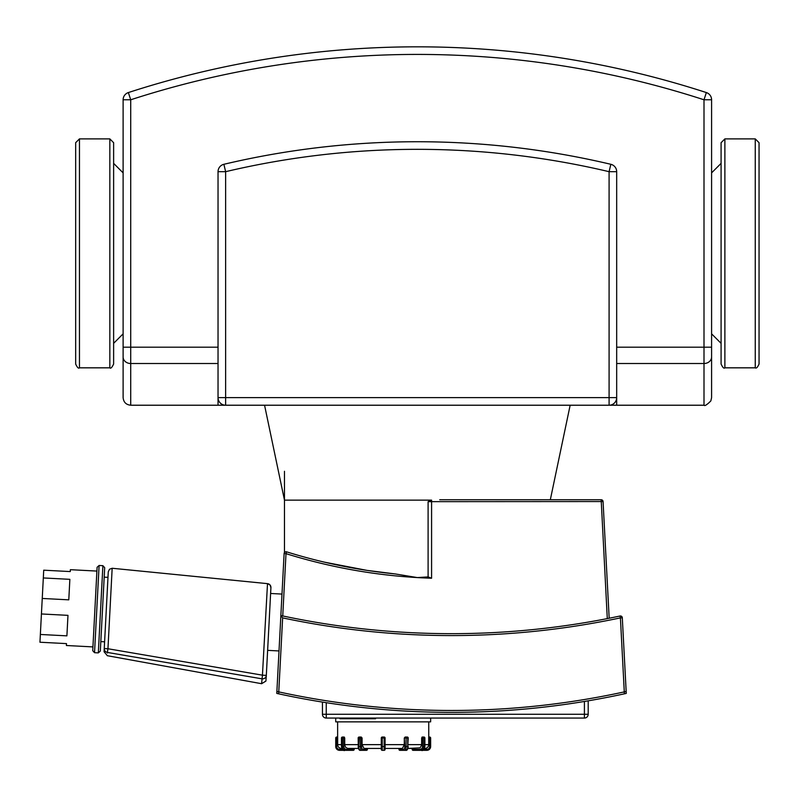<?xml version="1.0" encoding="UTF-8"?>
<svg xmlns="http://www.w3.org/2000/svg" width="799" height="799" viewBox="0 0 799 799"><rect width="100%" height="100%" fill="white"/><g stroke="black" fill="none" stroke-linecap="round" stroke-linejoin="round"><path stroke-width="1.2" d="M123.116 356.983A7.59 6.532 0 0 0 130.716 363.515L130.716 99.785A928.268 928.268 0 0 1 703.999 99.785L703.999 347.185L711.589 347.185L711.589 356.983L711.589 99.785A7.59 7.59 0 0 0 706.346 92.564A935.859 935.859 0 0 0 128.369 92.564A7.59 7.59 0 0 0 123.116 99.785L123.116 397.632C123.575 402.237 126.102 404.773 130.716 405.223L130.716 363.515L218.037 363.515M130.716 405.223L218.037 405.223L218.037 397.632A7.59 7.59 0 0 0 225.628 405.223L609.088 405.223A7.59 7.59 0 0 0 616.678 397.632L616.678 405.223L703.999 405.223C704.718 406.222 706.995 404.783 710.84 400.918L711.589 397.632L711.589 356.983A7.59 6.532 0 0 1 703.999 363.515L703.999 405.223M616.678 397.632L616.678 171.685A7.59 7.59 0 0 0 610.836 164.294A7.59 7.59 0 0 1 616.678 171.685L616.678 397.632L609.088 397.632L609.088 405.223L616.678 405.223L609.088 405.223M223.88 164.294A7.59 7.59 0 0 0 218.037 171.685L218.037 397.632L225.628 397.632L225.628 171.685L223.88 164.294A840.947 840.947 0 0 1 610.836 164.294L609.088 171.685L616.678 171.685M225.628 405.223L218.037 405.223L225.628 405.223L225.628 397.632L609.088 397.632L609.088 171.685A833.357 833.357 0 0 0 225.628 171.685L218.037 171.685M264.559 405.223L284.474 500.134L431.59 500.134L428.104 501.652L428.104 576.898L417.358 577.587L395.165 573.932M341.612 737.996L342.561 737.996L342.561 746.536L343.86 746.536L343.86 737.996L344.719 737.996L343.38 737.048A0.949 0.819 90 0 0 342.561 737.996L343.86 737.996L343.38 737.048L342.431 737.048A0.949 0.949 0 0 0 341.483 737.996L341.483 746.536C342.711 749.901 343.85 751.17 344.898 750.331A3.795 3.286 -90 0 1 341.612 746.536L341.612 737.996A0.949 0.819 -90 0 1 342.431 737.048L344.219 737.048L344.719 737.996L344.739 745.067L345.677 747.325L347.635 748.413L353.727 748.433L353.248 750.331A0.949 0.819 90 0 0 354.067 749.382L346.327 749.382L345.847 750.331L353.248 750.331A0.949 0.949 0 0 0 354.197 749.382L354.067 748.433M353.727 748.433L358.451 748.433L359.71 750.121M360.539 750.331L362.177 750.331A3.795 1.898 90 0 1 360.279 746.536L358.162 746.536C358.541 749.382 359.33 750.651 360.539 750.331A3.795 1.898 -90 0 1 358.641 746.536L359.111 737.048A0.949 0.819 -90 0 0 358.292 737.996L360.279 737.996L360.279 746.536L361.577 746.536L361.577 737.996A0.949 0.819 -90 0 0 360.758 737.048L360.279 737.996L362.067 737.996L361.238 737.048L362.067 737.996L362.067 744.638L363.974 748.433L367.27 748.433L367.27 749.382A0.949 0.819 90 0 1 366.451 750.331L364.803 750.331L366.451 750.331A0.949 0.949 0 0 0 367.4 749.382L367.27 748.433L367.4 749.382M361.238 737.048L359.111 737.048A0.949 0.949 0 0 0 358.162 737.996L358.292 746.536M367.27 749.382L362.996 749.382A0.949 0.819 90 0 1 362.177 750.331L366.451 750.331M385.038 737.697L384.139 737.048L385.088 737.996A0.949 0.949 0 0 0 384.139 737.048L382.242 737.048A0.949 0.949 0 0 0 381.293 737.996L381.293 749.382A0.949 0.949 0 0 0 382.242 750.331L384.139 750.331A0.949 0.949 0 0 0 385.088 749.382L385.068 737.827M382.242 750.331L382.242 737.996L381.293 737.996L382.242 737.048L381.373 737.607M363.974 748.433L381.293 748.433L381.293 749.382L381.293 746.536L385.088 746.536M401.567 750.331L399.919 750.331A0.949 0.819 -90 0 1 399.101 749.382L398.971 749.382A0.949 0.949 0 0 0 399.919 750.331L404.194 750.331A3.795 1.898 -90 0 0 406.092 746.536L406.092 737.996L407.74 737.996L407.74 746.536L408.209 737.996A0.949 0.949 0 0 0 407.26 737.048L408.089 737.996A0.949 0.819 90 0 0 407.26 737.048L405.622 737.048A0.949 0.819 90 0 0 404.793 737.996L406.092 737.996L405.622 737.048L404.304 737.996L405.143 737.048L404.304 737.996L404.304 744.638L402.406 748.433L385.088 748.433L385.088 749.382A0.949 0.949 0 0 1 384.139 750.331L384.139 737.996L385.088 737.996M418.306 750.331L413.123 750.331A0.949 0.949 0 0 1 412.174 749.382L412.304 749.382A0.949 0.819 -90 0 0 413.123 750.331L412.174 748.433L407.919 748.433L420.114 747.854L421.642 745.067L421.662 737.996L422.162 737.048L423.939 737.048A0.949 0.819 90 0 1 424.758 737.996L424.758 746.536A3.795 3.286 90 0 1 421.473 750.331L426.846 750.331A3.795 3.795 0 0 0 430.641 746.536L430.641 737.996A0.949 0.949 0 0 0 429.692 737.048L428.733 737.048L428.703 737.996L428.733 737.048L428.703 737.996L430.641 737.996M414.072 750.331L421.473 750.331C422.521 751.17 423.66 749.901 424.888 746.536L424.888 737.996A0.949 0.949 0 0 0 423.939 737.048L422.991 737.048L422.511 737.996L423.81 737.996A0.949 0.819 -90 0 0 422.991 737.048L422.072 737.058M424.908 748.433L424.908 748.433A3.805 3.795 4.5 0 0 428.703 744.638L428.703 737.996M422.991 737.048L421.662 737.996L422.511 737.996L422.511 746.536A2.846 2.467 90 0 1 420.044 749.382L420.524 750.331A3.795 3.286 -90 0 0 423.81 746.536L422.511 746.536M422.162 737.048L421.662 737.996M344.719 737.996L344.219 737.048M352.299 750.331L353.248 750.331A0.949 0.949 0 0 0 354.197 749.382M344.898 750.331L345.847 750.331A3.795 3.286 90 0 1 342.561 746.536L341.612 746.536M404.194 750.331L405.842 750.331L404.194 750.331A0.949 0.819 90 0 1 403.375 749.382L399.101 749.382L399.101 748.433M342.641 749.382L339.525 749.382L339.525 750.331A3.795 3.795 0 0 1 335.73 746.536L336.679 746.536L336.679 737.996L337.667 737.996L337.637 737.048L337.667 737.996L337.637 737.048L336.679 737.048A0.949 0.949 0 0 0 335.73 737.996L335.73 746.536L335.73 737.996L337.637 737.048L337.627 721.857M337.667 737.996L337.667 744.638A3.805 3.795 -4.5 0 0 341.463 748.433L341.463 748.433M381.293 748.433L367.4 748.433M348.004 748.433L358.451 748.433M339.525 750.331L348.064 750.331M324.354 562.146L367.011 570.386L394.976 573.912A547.085 547.085 0 0 1 286.571 551.829L285.992 551.749M284.784 552.189L284.554 552.419A1.898 1.898 0 0 0 284.114 553.547L286.002 553.647L286.571 551.829A1.898 1.898 0 0 0 284.114 553.547L276.883 691.485L278.761 691.894L276.883 691.485L278.761 691.894L282.636 617.877L280.858 615.55L282.746 615.959L280.858 615.55L281.987 594.076L270.611 593.487M286.042 551.749L286.541 551.829M570.156 405.223L550.321 499.755L601.168 499.755L439.74 499.755M428.104 576.898L431.59 578.226L431.59 501.652L603.065 501.552A1.898 1.898 0 0 0 601.168 499.755A1.898 1.898 0 0 1 603.065 501.552L609.178 618.236L607.42 618.586M94.532 652.693L99.096 565.482L97.098 567.28L92.734 650.696L94.532 652.693L98.317 652.883L100.314 651.095L104.689 567.68L102.891 565.682L98.317 652.883M43.316 577.947L69.863 579.335L68.784 599.839L42.247 598.451L43.725 570.186L70.262 571.575L70.362 569.687L96.909 571.075L92.934 646.9L66.387 645.512L66.487 643.614L39.95 642.226L41.428 613.962L67.975 615.35L66.896 635.854L40.359 634.466M107.356 653.023L107.396 652.433C107.126 656.758 107.126 656.758 107.396 652.433L107.955 648.748L104.25 648.548A3.795 3.735 3 0 0 107.396 652.433L261.892 678.81A3.795 3.685 3 0 0 266.317 675.375L262.442 675.175L261.603 683.704L265.907 681.078L266.317 675.375C265.987 681.737 265.987 681.737 266.317 675.375L270.921 587.625L270.012 584.948L267.505 583.65A3.795 3.795 0 0 1 270.921 587.425M279.011 650.955L267.635 650.356L266.317 675.375M267.505 583.65L262.442 675.175L107.955 648.748L112.17 568.259L109.483 569.258L108.265 571.854L104.25 648.548L104.599 641.807L100.814 641.617M112.17 568.259L267.236 583.62M104.25 648.548L104.08 651.744L107.206 655.51M42.247 598.451L41.428 613.962M107.985 577.357L104.19 577.158M340.004 718.73L339.705 718.061L335.73 718.061L335.73 721.857L430.641 721.857L430.641 718.061L375.57 718.061L375.57 718.73L365.632 718.73L365.632 718.061L365.642 718.73L365.632 718.061L365.642 718.73L340.004 718.73L340.004 718.061M620.014 616.019L620.414 617.877L622.301 617.777A1.898 1.898 0 0 0 620.014 616.019A812.853 812.853 0 0 1 280.858 615.55M282.636 617.877A814.75 814.75 0 0 0 620.414 617.877L624.289 691.894L626.166 691.485L622.301 617.777L626.166 691.485L624.289 691.894A812.853 812.853 0 0 1 278.761 691.894A812.853 812.853 0 0 0 624.289 691.894L625.897 691.544M601.168 499.755L607.29 618.606L609.178 618.236M326.242 718.061L326.242 714.266L322.436 714.266L322.436 702.071L322.436 714.266A3.795 3.795 0 0 0 326.242 718.061L584.409 718.061A3.795 3.795 0 0 0 588.204 714.266L588.204 700.823M323.465 700.314L326.152 700.743M588.204 714.266L584.409 714.266L584.409 718.061L430.641 718.061M584.409 699.534L586.935 699.115M276.883 691.485L276.784 693.402L278.661 693.822A814.75 814.75 0 0 0 624.389 693.822L625.997 693.462M626.266 693.402L626.166 691.485M109.833 138.886L79.461 138.886L75.665 142.691L75.665 364.024C77.273 367.53 78.532 368.788 79.461 367.83L109.833 367.83C110.691 368.818 111.96 367.56 113.628 364.024L113.628 142.691L109.833 138.886L109.833 367.83M123.116 172.874L113.628 163.376M711.589 172.874L721.088 163.376M755.255 138.886L724.883 138.886L721.088 142.691L721.088 364.024C722.696 367.53 723.954 368.788 724.883 367.83L755.255 367.83C756.343 368.599 757.612 367.34 759.05 364.024L759.05 142.691L755.255 138.886L755.255 367.83M339.984 718.73L339.984 718.061M367.81 718.73L367.81 718.061M616.678 347.185L703.999 347.185L703.999 363.515L616.678 363.515M218.037 347.185L123.116 347.185M123.116 99.785L130.716 99.785L128.369 92.564M706.346 92.564L703.999 99.785L711.589 99.785M346.327 749.382A2.846 2.467 -90 0 1 343.86 746.536M362.996 749.382A2.846 1.428 -90 0 1 361.577 746.536M384.139 737.048L384.139 737.996L382.242 737.996L382.242 737.048M398.971 749.382L398.971 748.433L399.101 749.382M408.089 746.536L408.209 746.536C407.84 749.382 407.041 750.651 405.842 750.331A3.795 1.898 90 0 0 407.74 746.536L404.793 746.536A2.846 1.428 90 0 1 403.375 749.382M404.304 737.996L404.793 746.536M424.758 746.536L423.81 746.536L423.81 737.996L424.758 737.996M420.044 749.382L412.654 749.382L412.654 748.433M429.692 737.048L429.692 746.536A2.846 2.846 0 0 1 426.846 749.382L426.846 750.331M430.641 746.536L429.692 746.536M426.846 749.382L423.73 749.382M341.483 744.638L337.667 744.638M358.162 744.638L344.719 744.638M381.293 744.638L362.067 744.638M404.304 744.638L385.088 744.638M421.662 744.638L408.209 744.638M428.703 744.638L424.888 744.638M339.525 749.382A2.846 2.846 0 0 1 336.679 746.536M431.59 500.134L431.59 501.652L428.104 501.652M282.746 615.959L286.002 553.647A548.993 548.993 0 0 0 431.59 578.226M584.409 701.462L584.409 714.266L326.242 714.266L326.242 702.681M278.661 693.822L278.761 691.894M624.289 691.894L624.389 693.822M79.461 138.886L79.461 367.83M724.883 138.886L724.883 367.83M407.919 748.433L405.842 750.331M428.743 721.857L428.743 737.048M284.474 471.28L284.474 552.518M99.096 565.482L102.891 565.682M261.633 683.714L107.196 655.679M123.116 333.842L113.628 343.34M711.589 333.842L721.088 343.34"/></g></svg>
